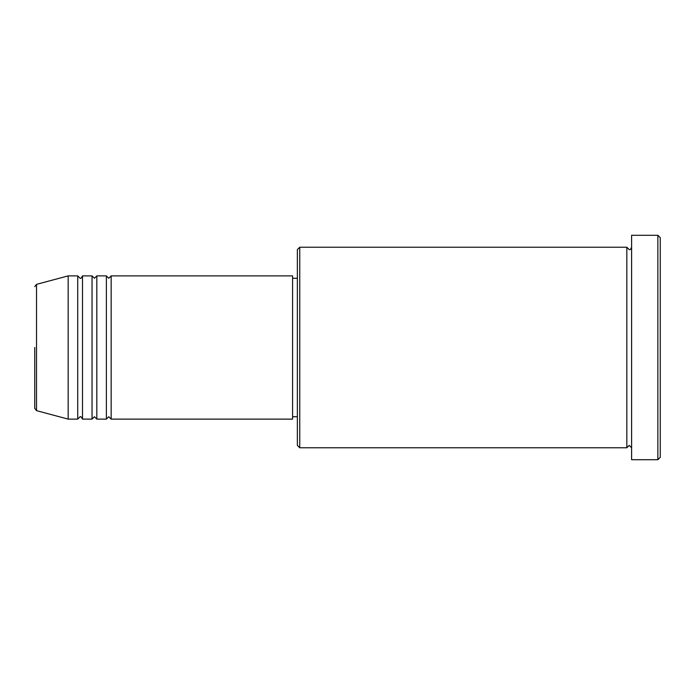 <?xml version="1.0" encoding="UTF-8"?>
<svg xmlns="http://www.w3.org/2000/svg" width="695" height="695" viewBox="0 0 695 695"><rect width="100%" height="100%" fill="white"/><g stroke="black" fill="none" stroke-linecap="round" stroke-linejoin="round"><path stroke-width="0.52" stroke-dasharray="3.48 2.61" d="M111.148 419.12L111.148 275.88M106.37 419.12L106.37 275.88M96.822 419.12L96.822 275.88M92.044 419.12L92.044 275.88M82.496 419.12L82.496 275.88M77.727 419.12L77.727 275.88M297.364 249.618L297.364 445.382M299.754 447.771L299.754 247.229M660.25 457.319L660.25 237.681M657.861 235.292L657.861 459.708M631.599 459.708L631.599 235.292M626.829 447.771L626.829 247.229M292.586 419.12L292.586 275.88M68.171 419.12L68.171 275.88M631.599 347.5L631.599 447.771L631.599 347.5M297.364 347.5L297.364 278.269L297.364 347.5M36.522 410.641L36.522 284.359"/><path stroke-width="1.04" d="M34.75 347.5L34.75 408.339L34.75 347.5M111.148 275.88L111.148 419.12L292.586 419.12L292.586 275.88L111.148 275.88L108.759 278.269L106.37 275.88L106.37 419.12L96.822 419.12L96.822 275.88L106.37 275.88M92.044 275.88L92.044 419.12L82.496 419.12L82.496 275.88L92.044 275.88L94.433 278.269L96.822 275.88M77.727 275.88L77.727 419.12L68.171 419.12L68.171 275.88L77.727 275.88L80.107 278.269C80.629 278.782 81.419 277.983 82.496 275.88M299.754 447.771L297.364 445.382L297.364 249.618L299.754 247.229L299.754 447.771L626.829 447.771L626.829 247.229L629.21 249.618C630.104 249.922 630.904 249.123 631.599 247.229M657.861 235.292L660.25 237.681L660.25 457.319L657.861 459.708L657.861 235.292L631.599 235.292L631.599 459.708L657.861 459.708M68.171 275.88L36.522 284.359L36.522 410.641L34.75 408.339M292.586 416.731L297.364 416.731M36.522 410.641L68.171 419.12M299.754 247.229L626.829 247.229M292.586 278.269L297.364 278.269M631.599 447.771L629.21 445.382L626.829 447.771M82.496 419.12C81.419 417.017 80.629 416.218 80.107 416.731L77.727 419.12M96.822 419.12L94.433 416.731L92.044 419.12M111.148 419.12L108.759 416.731L106.37 419.12M36.522 284.359L34.75 286.661"/></g></svg>
